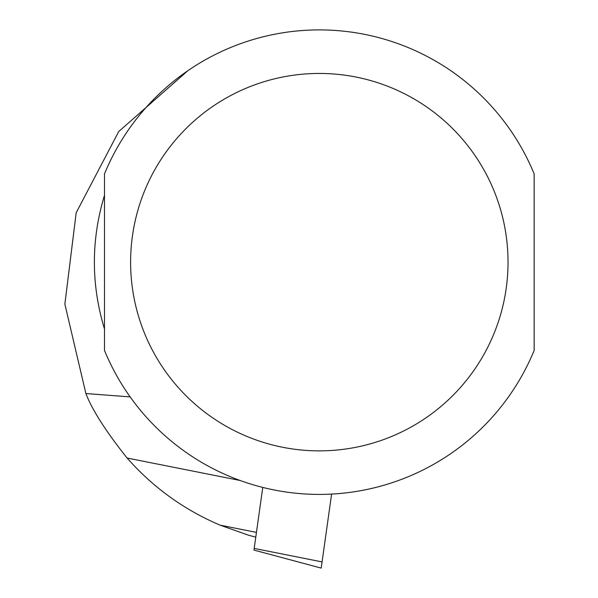 <?xml version="1.0" encoding="UTF-8"?>
<svg xmlns="http://www.w3.org/2000/svg" width="598" height="598" viewBox="0 0 598 598"><rect width="100%" height="100%" fill="white"/><g stroke="black" fill="none" stroke-linecap="round" stroke-linejoin="round"><path stroke-width="0.9" d="M187.981 70.601L118.725 131.53L76.193 212.724L64.868 304.105L85.88 393.536C92.122 409.832 105.861 431.33 127.097 458.023C153.036 487.422 184.042 509.802 220.116 525.164L248.469 535.195L220.116 525.164L248.469 535.195L220.116 525.164L256.445 532.392M85.88 393.536L130.155 396.908M104.486 262.156L104.486 350.406A232.256 232.256 0 0 0 534.156 350.406L534.156 173.906A232.256 232.256 0 0 0 104.486 173.906L104.486 262.156M104.486 329.005C91.008 284.439 91.008 239.873 104.486 195.299L104.486 329.005M534.156 329.005L534.156 195.299M331.606 494.083L321.201 568.1L253.963 550.085L254.195 548.418L253.963 550.085M262.769 487.422L254.195 548.418L322.075 561.911M127.097 458.023L240.142 480.493M104.486 350.406A232.256 232.256 0 0 0 534.156 350.406M130.611 262.156A188.706 188.706 0 0 0 413.674 425.582A188.706 188.706 0 0 0 413.674 98.73A188.706 188.706 0 0 0 130.611 262.156M248.439 535.188L255.78 537.154"/></g></svg>
